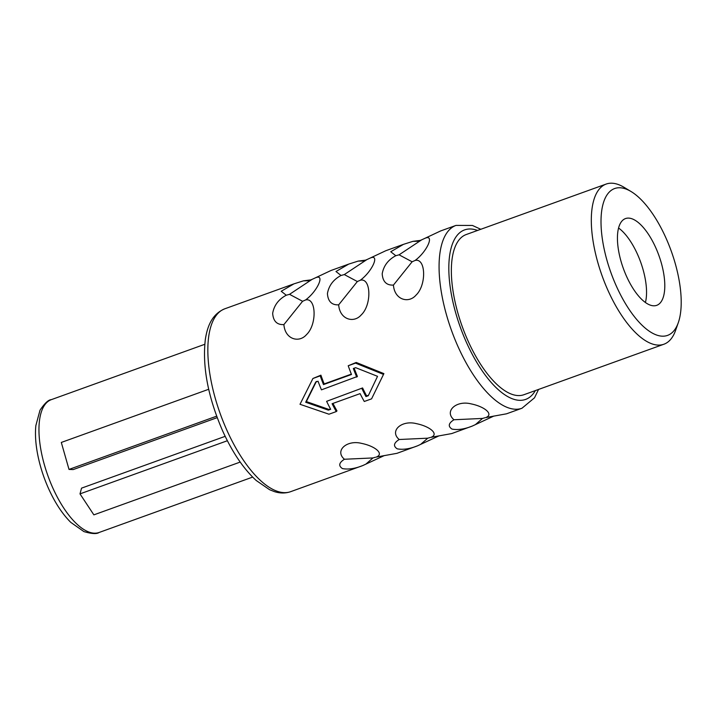 <?xml version="1.0" encoding="UTF-8"?>
<svg xmlns="http://www.w3.org/2000/svg" width="717" height="717" viewBox="0 0 717 717"><rect width="100%" height="100%" fill="white"/><g stroke="black" fill="none" stroke-linecap="round" stroke-linejoin="round"><path stroke-width="1.08" d="M645.417 302.484A46.112 18.929 70.2 0 0 637.503 254.293A46.112 18.929 -109.8 0 0 618.556 228.006M626.47 276.197A46.112 18.929 70.2 0 0 656.763 305.325A46.112 18.929 70.2 0 0 655.759 247.706A46.112 18.929 -109.8 0 0 625.475 218.577A46.112 18.929 -109.8 0 0 626.47 276.197M616.333 286.056A78.036 32.032 -109.8 0 1 601.85 209.767A78.036 32.032 -109.8 0 1 631.032 191.511A78.036 32.032 -109.8 0 1 665.896 237.847A78.036 32.032 -109.8 0 1 678.318 322.605A78.036 32.032 -109.8 0 1 616.333 286.056M678.318 322.605L675.62 330.313A85.126 34.945 -109.8 0 1 663.915 344.223A85.126 34.945 -109.8 0 1 607.998 290.448A85.126 34.945 -109.8 0 1 606.152 184.072A85.126 34.945 -109.8 0 1 624.032 187.298L631.032 191.511M663.915 344.223L523.957 394.7A85.126 34.945 70.2 0 1 468.04 340.925A85.126 34.945 -109.8 0 1 466.193 234.549L606.152 184.072M383.891 373.62L371.576 398.849L383.891 373.62L356.206 362.452L355.515 363.125L383.21 374.283M332.957 403.42A97.189 39.892 70.2 0 0 336.972 410.904L336.282 411.576A99.313 40.761 70.2 0 1 332.096 403.725L360.086 393.633A99.313 40.761 70.2 0 0 364.272 401.484L371.576 398.849M521.967 408.242L506.498 413.817L485.714 417.581C493.995 414.578 485.104 406.7 471.06 403.868C456.317 400.104 443.886 411.253 453.969 419.75C448.475 423.218 447.82 426.328 451.997 429.08C457.751 430.182 464.544 429.169 472.351 426.041L451.737 433.57L430.944 437.334C439.234 434.332 430.334 426.454 416.299 423.622C401.556 419.857 389.116 431.007 399.199 439.503C393.705 442.972 393.05 446.082 397.227 448.833C402.99 449.935 409.774 448.923 417.59 445.795L396.967 453.323L376.183 457.087C384.464 454.085 375.574 446.207 361.529 443.375C346.786 439.611 334.355 450.76 344.429 459.256C338.944 462.725 338.29 465.835 342.457 468.586C348.22 469.689 355.005 468.676 362.82 465.548L290.726 491.647A97.189 39.892 -109.8 0 1 226.895 430.254A97.189 39.892 -109.8 0 1 224.78 308.803L293.934 283.86L281.216 291.263L286.271 295.216C278.617 299.312 274.073 305.343 272.666 313.32C273.231 321.198 276.977 324.953 283.905 324.586C284.972 339.365 299.079 343.335 306.5 334.624C317.138 324.667 316.376 297.214 305.567 299.966C317.649 291.093 325.536 273.06 315.122 277.963L331.021 270.479L348.704 264.107L335.977 271.51L341.041 275.462C333.378 279.558 328.843 285.59 327.427 293.567C327.992 301.445 331.738 305.2 338.675 304.833C339.741 319.612 353.848 323.582 361.269 314.871C371.899 304.913 371.137 277.461 360.337 280.213C372.41 271.34 380.297 253.307 369.891 258.21L385.791 250.726L403.474 244.354L390.747 251.757L395.802 255.709C388.148 259.805 383.613 265.837 382.197 273.813C382.761 281.691 386.508 285.447 393.436 285.079C394.502 299.858 408.609 303.829 416.03 295.117C426.669 285.16 425.907 257.708 415.098 260.459C427.18 251.577 435.067 233.554 424.652 238.456L440.552 230.973L456.012 225.398A97.189 39.892 -109.8 0 0 458.127 346.849A97.189 39.892 -109.8 0 0 521.967 408.242L534.497 397.827L538.548 389.439M316.412 381.408L306.365 401.583L329.022 409.479L330.474 408.959M362.578 387.942L326.611 401.332L362.578 387.942A97.189 39.892 70.2 0 0 366.638 395.909L368.511 395.237M472.351 426.041L493.816 416.075M453.969 419.75L482.514 418.432L475.389 424.634M482.514 418.432L484.943 417.76M417.59 445.795L439.046 435.828M399.199 439.503L427.753 438.186L420.628 444.388M427.753 438.186L430.173 437.513M362.82 465.548L384.285 455.582M344.429 459.256L372.983 457.939L365.858 464.141M372.983 457.939L375.412 457.267M351.339 374.131L324.174 383.927A97.189 39.892 70.2 0 1 320.911 375.179L312.926 378.486L300.011 404.289L328.978 414.211L336.282 411.576M355.515 363.125L348.211 365.76L356.206 362.452M420.789 240.338L412.911 241.351L403.474 244.354M366.028 260.092L358.15 261.105L348.704 264.107M311.259 279.845L303.381 280.858L293.934 283.86M354.162 368.206A97.189 39.892 70.2 0 0 357.416 376.461L321.449 389.851A99.313 40.761 70.2 0 1 318.052 381.238L315.722 382.071L305.684 402.246L328.341 410.142L330.662 409.308A99.313 40.761 70.2 0 1 326.611 401.332M424.652 238.456L421.641 239.845L399.073 254.822L412.114 261.786L393.436 285.079M412.911 241.351L418.361 241.235L421.641 239.845M415.098 260.459L412.114 261.786M399.073 254.822L395.802 255.709M369.891 258.21L366.871 259.599L344.303 274.575L357.353 281.539L338.675 304.833M358.15 261.105L363.591 260.988L366.871 259.599M360.337 280.213L357.353 281.539M344.303 274.575L341.041 275.462M315.122 277.963L312.11 279.352L289.543 294.328L302.583 301.292L283.905 324.586M303.381 280.858L308.83 280.741L312.11 279.352M305.567 299.966L302.583 301.292M289.543 294.328L286.271 295.216M356.743 377.115A99.313 40.761 70.2 0 1 353.338 368.502L355.668 367.669L377.536 376.326L368.278 395.739L365.957 396.573A99.313 40.761 70.2 0 1 361.906 388.596M348.211 365.76A99.313 40.761 70.2 0 0 351.491 374.489L323.492 384.59A99.313 40.761 70.2 0 1 320.221 375.851L312.926 378.486M306.365 401.583L305.684 402.246M329.022 409.479L328.341 410.142M366.638 395.909L365.957 396.573M320.911 375.179L320.221 375.851M324.174 383.927L323.492 384.59M208.692 389.277L61.312 442.443L69.011 469.42L73.197 469.581L217.206 417.644M216.659 416.165L69.011 469.42M227.37 440.731L79.999 493.879L81.541 488.143L225.174 436.33M240.195 462.08L93.864 514.86L79.999 493.879M535.348 390.595A90.091 36.979 -109.8 0 1 466.462 342.457A90.091 36.979 -109.8 0 1 477.576 230.444M252.653 477.101L99.152 532.462A70.589 28.976 -109.8 0 1 52.789 487.874A70.589 28.976 -109.8 0 1 51.257 399.674L204.757 344.303M290.726 491.647C285.491 493.457 280.015 493.439 274.306 491.584L269.565 489.693L256.211 480.489C243.547 468.846 232.371 452.337 222.673 430.971C207.984 397.048 202.203 366.53 205.34 339.41C207.383 326.199 212.017 314.154 224.78 308.803M99.152 532.462C96.777 534.174 91.695 533.878 83.898 531.584L70.768 522.361C62.361 513.972 54.958 502.716 48.568 488.591C43.262 476.715 39.507 464.661 37.293 452.436C35.536 442.559 35.052 433.624 35.85 425.62L40 410.223C44.669 403.295 48.415 399.781 51.257 399.674M480.784 229.288L472.449 225.461L456.012 225.398"/></g></svg>
